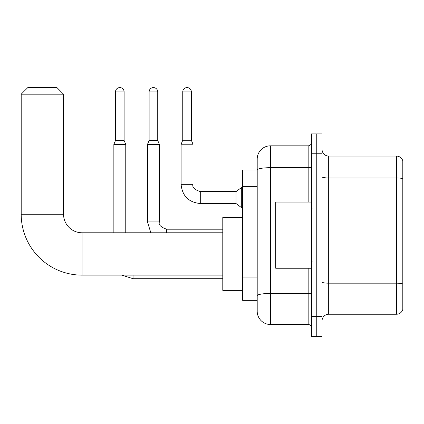 <?xml version="1.0" encoding="UTF-8"?>
<svg xmlns="http://www.w3.org/2000/svg" width="424" height="424" viewBox="0 0 424 424"><rect width="100%" height="100%" fill="white"/><g stroke="black" fill="none" stroke-linecap="round" stroke-linejoin="round"><path stroke-width="0.64" d="M308.163 202.073L308.163 167.692L270.438 167.692A13.234 2.3 180 0 0 257.204 169.992L257.204 159.053A13.234 13.234 0 0 1 270.438 145.819L270.438 324.508A13.234 13.234 0 0 1 257.204 311.269L257.204 166.335L257.204 169.976L242.639 169.976L242.639 300.351L257.204 300.351M311.47 316.564L311.47 336.423L316.765 336.423L316.765 316.564L316.765 336.423L322.06 336.423L322.06 316.564L316.765 316.564L316.765 153.758L316.765 316.564L311.47 316.564L311.47 153.758L316.765 153.758L316.765 133.905L316.765 153.758L322.06 153.758L322.06 316.564M322.06 153.758L322.06 133.905L311.47 133.905L311.47 153.758M270.438 324.508L308.163 324.508L308.163 268.254M270.438 145.819L308.163 145.819A3.307 3.307 0 0 0 311.47 142.512M257.204 311.269L257.204 298.035M257.204 159.053L257.204 166.335M311.47 327.816A3.307 3.307 0 0 0 308.163 324.508M322.06 320.867A6.62 6.62 0 0 1 328.68 314.248L396.445 314.248L396.445 156.074L328.68 156.074A6.62 6.62 0 0 1 322.06 149.46A6.62 6.62 0 0 0 328.68 156.074L328.68 314.248M402.8 160.844A6.62 6.62 0 0 0 396.445 156.074A6.62 6.62 0 0 1 402.8 160.844L402.8 309.483A6.62 6.62 0 0 1 396.445 314.248M322.06 176.803A6.62 1.15 0 0 0 328.68 177.953L396.445 177.953A6.62 1.15 180 0 1 402.8 178.78L402.8 161.369M222.786 275.139L82.086 275.139L82.086 232.781A18.529 18.529 0 0 1 63.558 214.252L63.558 94.197L21.2 94.197L27.82 87.577L56.938 87.577L63.558 94.197M82.086 275.139A60.886 60.886 0 0 1 21.2 214.252L21.2 94.197M222.786 232.781L82.086 232.781A18.529 18.529 0 0 1 63.558 214.252L21.2 214.252M242.639 217.56L222.786 217.56L222.786 290.361L242.639 290.361M124.11 140.461L115.508 140.461L115.508 91.881A4.304 4.304 0 0 1 119.812 87.577A4.304 4.304 0 0 1 124.11 91.881L124.11 140.461L125.764 144.43L125.764 232.781M113.855 232.781L113.855 144.43L125.764 144.43M157.733 140.461L149.126 140.461L149.126 91.881A4.304 4.304 0 0 1 153.43 87.577A4.304 4.304 0 0 1 157.733 91.881L157.733 140.461L159.387 144.43L147.472 144.43L147.472 221.927L159.376 221.927M191.351 140.259L182.749 140.259L182.749 91.881A4.304 4.304 0 0 1 187.048 87.577A4.304 4.304 0 0 1 191.351 91.881L191.351 140.259L193.005 144.229L181.096 144.229L181.096 184.334L193.005 184.334L193.005 144.229M200.287 191.616L236.025 191.616L236.025 203.531L200.287 203.531L200.287 191.616C194.409 189.618 191.982 187.191 193.005 184.334M236.025 191.616L241.32 187.647L241.32 207.5L242.639 207.5M311.47 202.073L275.733 202.073L275.733 268.254L311.47 268.254M257.204 186.38L242.639 186.38M257.204 277.052L242.639 277.052M311.47 292.862A3.307 0.572 0 0 1 308.163 293.44L270.438 293.44A13.234 2.3 180 0 0 257.204 295.735M311.47 167.12A3.307 0.572 0 0 1 308.163 167.692L308.163 145.819M402.8 284.006A6.62 1.15 180 0 0 396.445 283.179L328.68 283.179A6.62 1.15 0 0 1 322.06 282.029M222.786 278.711L133.046 278.711L121.895 275.139L133.046 278.711L121.895 275.139L133.046 278.711L121.895 275.139L133.046 278.711L121.895 275.139L133.046 278.711L133.046 275.139M115.508 91.881L124.11 91.881M149.126 91.881L157.733 91.881M166.664 229.22L166.664 232.781M182.749 91.881L191.351 91.881M115.508 140.461L113.855 144.43M147.472 221.927L150.838 232.781M222.786 229.209L166.664 229.209C160.791 227.211 158.364 224.784 159.387 221.927L159.387 144.43M149.126 140.461L147.472 144.43M181.096 184.334C182.246 195.978 188.643 202.381 200.287 203.531C188.643 202.381 182.246 195.978 181.096 184.334C182.246 195.978 188.643 202.381 200.287 203.531C188.643 202.381 182.246 195.978 181.096 184.334C182.246 195.978 188.643 202.381 200.287 203.531C188.643 202.381 182.246 195.978 181.096 184.334C182.246 195.978 188.643 202.381 200.287 203.531C188.643 202.381 182.246 195.978 181.096 184.334C182.246 195.978 188.643 202.381 200.287 203.531C188.643 202.381 182.246 195.978 181.096 184.334C182.246 195.978 188.643 202.381 200.287 203.531C188.643 202.381 182.246 195.978 181.096 184.334C182.246 195.978 188.643 202.381 200.287 203.531C188.643 202.381 182.246 195.978 181.096 184.334C182.246 195.978 188.643 202.381 200.287 203.531C188.643 202.381 182.246 195.978 181.096 184.334C182.246 195.978 188.643 202.381 200.287 203.531M236.025 203.531L241.32 207.5M182.749 140.259L181.096 144.229M241.32 187.647L242.639 187.647M312.133 208.693L311.47 208.03M312.133 261.635L311.47 262.297"/></g></svg>
